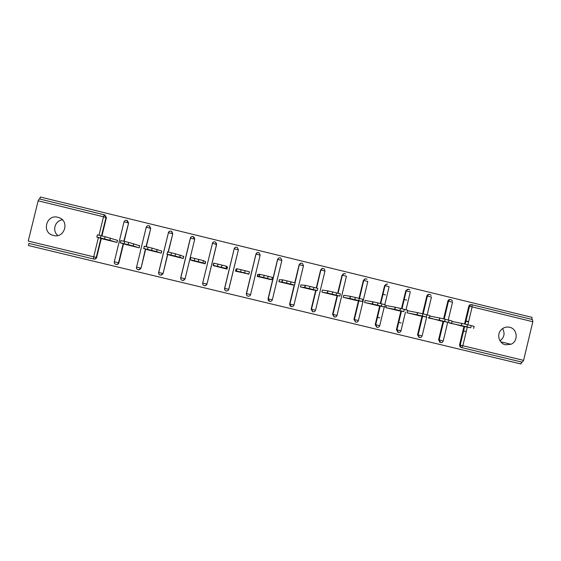 <?xml version="1.0" encoding="UTF-8"?>
<svg xmlns="http://www.w3.org/2000/svg" width="561" height="561" viewBox="0 0 561 561"><rect width="100%" height="100%" fill="white"/><g stroke="black" fill="none" stroke-linecap="round" stroke-linejoin="round"><path stroke-width="0.84" d="M53.428 235.466C64.648 238.67 69.929 220.901 58.765 217.542L57.888 217.289C46.423 214.007 41.374 232.373 52.93 235.332L53.428 235.466M505.419 344.777L510.973 344.265C518.602 341.312 517.586 328.802 509.598 327.266C506.26 326.579 503.392 327.491 500.994 329.987C496.464 334.693 499.108 343.507 505.419 344.777M500.026 340.843C504.297 337.477 505.152 333.388 502.593 328.578M93.505 258.951L28.934 243.404L28.408 245.529L521.015 363.991L521.492 361.992M180.333 255.038L179.793 257.247L174.983 256.033L175.523 253.81L183.742 256.482M203.468 260.655L202.928 262.864L198.271 261.685L198.818 259.463L203.468 260.655L205.656 261.798M226.511 266.251L225.978 268.453L221.476 267.317L222.016 265.094L226.511 266.251L227.478 267.099M379.874 317.842L377.427 317.253M401.178 322.989L398.682 322.386M406.676 300.107L404.179 299.497M385.393 294.918L382.946 294.322M214.26 266.019L213.138 265.339L221.476 267.317M235.529 271.173L236.013 269.084L235.508 271.173L248.818 274.056M472.032 304.77L532.55 319.574L532.817 321.719L523.602 360.372L522.333 362.196L461.731 347.61L460.665 346.964L460.202 345.071L464.613 326.635L460.216 345.071L459.55 344.875L463.947 326.495M466.247 331.516L463.589 330.913M468.561 321.832L465.882 321.334M465.967 320.969L468.617 321.614M531.653 319.356L532.123 317.407L40.329 197.009L39.831 199.036M100.91 238.348L96.247 257.408C95.805 258.663 94.914 259.196 93.582 259.007L93.701 256.833L28.246 241.069L38.141 200.796L39.221 198.889L104.683 214.926L106.015 217.472L101.52 235.837M461.857 326.053L449.165 322.68M104.991 215.073L106.401 217.654L101.927 235.943M101.31 238.467L96.66 257.471C96.219 258.712 95.335 259.245 94.01 259.07M461.072 347.413L460.013 346.768L459.55 344.875M464.543 323.992L468.793 306.236C469.213 305.023 470.048 304.511 471.296 304.679L471.556 304.714M123.539 243.825L118.897 262.829C118.476 264.035 117.621 264.575 116.33 264.441M127.347 220.578L128.602 223.082L124.142 241.335M145.685 249.154L141.042 268.158L138.581 269.785M149.612 226.055L150.727 228.488L146.281 246.714M167.753 254.428L163.111 273.473L160.79 275.114M171.848 231.567L172.76 233.874L168.328 252.078M194.092 237.156L194.716 239.238L185.095 278.768L182.998 280.423M216.378 243.039L216.588 244.589L206.995 284.048L205.375 285.64M216.588 244.589L212.507 243.201M237.226 247.373L238.39 249.827L228.797 289.336L224.596 288.326L234.189 248.804C234.624 247.569 235.494 247.036 236.798 247.226L237.226 247.373L236.798 247.226C235.571 247.064 234.743 247.59 234.302 248.804L238.39 249.827L228.622 289.813M234.218 248.796L235.038 247.646M246.735 295.303L246.384 293.536L255.914 254.203L257.289 252.688M269 301.075L268.053 298.754L277.562 259.491L278.81 258.025M290.85 306.404L289.651 303.957L294.216 285.051M294.763 282.793L299.125 264.764L300.815 263.165M312.505 311.643L311.159 309.139L315.696 290.367M316.271 287.989L320.612 270.016L322.561 268.389M334.068 316.846L332.596 314.3L337.105 295.612M337.687 293.186L342.014 275.248L344.138 273.621M355.576 322.042L353.949 319.44L358.437 300.822M359.026 298.361L363.339 280.458L365.583 278.845M384.257 306.874L379.734 325.689C379.299 326.916 378.451 327.442 377.188 327.266L376.571 327.063L375.225 324.567L379.692 306.004M380.288 303.522L384.587 285.654L386.929 284.055M397.889 332.203L396.424 329.672L400.87 311.159M401.466 308.669L405.75 290.829L408.17 289.245M419.137 337.315L417.545 334.756L421.97 316.292M422.573 313.788L426.844 295.984C427.258 294.784 428.085 294.259 429.326 294.413M440.112 342.364L438.583 339.826L443.001 321.404M443.597 318.9L447.86 301.117C448.281 299.904 449.116 299.385 450.364 299.56L450.434 299.581M428.169 317.547L440.897 320.969M407.097 312.393L407.005 312.772L419.859 315.864M408.043 310.843L407.531 310.717M386.887 305.71L386.34 305.577L385.842 307.638L398.745 310.738M365.646 300.549L365.106 300.423L364.608 302.484L377.553 305.598M343.788 295.247L343.29 297.316L356.277 300.465M322.393 290.051L321.895 292.127L334.938 295.247M300.92 284.841L300.416 286.916L313.515 290.037M279.364 279.609L278.859 281.685L292.015 284.806M257.73 274.357L257.226 276.44L270.437 279.525M213.755 265.711L226.995 269.105L227.5 267.015L226.939 266.882M191.848 260.486L205.165 263.81L205.67 261.721L205.109 261.58M169.885 255.192L183.251 258.495L183.763 256.398L183.202 256.265M147.838 249.855L161.259 253.158L161.771 251.062L161.203 250.921M125.706 244.498L139.184 247.808L139.696 245.704L139.128 245.564M103.49 239.119L117.025 242.429L117.537 240.325L116.969 240.185M62.446 219.856C54.957 220.529 51.885 230.929 57.839 235.501M290.675 306.299L291.482 306.495M269.806 301.278L269.028 301.089M471.254 325.611L467.418 324.679L466.899 326.853L470.735 327.785L471.254 325.611L474.136 326.369L473.624 328.501M466.899 326.853L461.317 325.541L461.836 323.381L451.963 321.425M461.836 323.381L467.418 324.679M470.735 327.785L461.31 325.941M461.317 325.541L449.634 323.108M464.999 326.628L458.512 325.05L465.034 326.488M449.038 320.219L445.182 319.279L444.663 321.46L448.52 322.393L449.038 320.219L452.061 321.011L451.549 323.15M444.663 321.46L439.193 320.177L439.712 318.01L429.789 316.088M439.712 318.01L445.182 319.279M448.52 322.393L440.35 320.857M439.193 320.177L428.632 318.017M443.442 321.397L436.935 319.819L443.478 321.264M426.732 314.798L422.861 313.858L422.342 316.039L426.213 316.979L426.732 314.798L429.901 315.626L429.382 317.771M422.342 316.039L416.984 314.784L417.503 312.617L407.524 310.745M417.503 312.617L422.861 313.858M426.213 316.979L419.312 315.752M416.984 314.784L407.545 312.898M421.809 316.152L415.273 314.567L421.837 316.011M404.341 309.363L400.456 308.424L399.93 310.605L403.815 311.551L404.341 309.363L407.651 310.226L407.132 312.379M399.93 310.605L394.685 309.377L395.203 307.204L386.333 305.605M395.203 307.204L400.456 308.424M403.815 311.551L398.198 310.633M394.685 309.377L386.389 307.765M400.084 310.878L393.527 309.286L400.119 310.745M381.866 303.908L377.967 302.961L377.434 305.149L381.34 306.096L381.866 303.908L385.316 304.805L384.797 306.965L377.006 305.493M377.434 305.149L372.301 303.95L372.827 301.769L365.092 300.458M372.827 301.769L377.967 302.961M384.797 306.979L381.34 306.096M372.301 303.95L365.155 302.617M378.282 305.591L371.698 303.992L378.317 305.45M359.292 298.424L355.379 297.477L354.854 299.672L358.767 300.619L359.292 298.424L362.897 299.357L362.371 301.523L355.73 300.331M354.854 299.672L349.826 298.494L350.352 296.313L343.774 295.289M350.352 296.313L355.379 297.477M362.371 301.538L358.767 300.619M349.826 298.494L343.837 297.449M356.396 300.282L349.791 298.676L356.431 300.142M336.642 292.926L332.708 291.972L332.182 294.167L336.109 295.121L336.642 292.926L340.387 293.894L339.861 296.068L334.384 295.156M332.182 294.167L327.266 293.024L327.792 290.836L322.379 290.107M327.792 290.836L332.708 291.972M339.861 296.082L336.109 295.121M327.266 293.024L322.442 292.26M334.433 294.953L327.792 293.347L334.461 294.82M313.894 287.4L309.953 286.447L309.42 288.649L313.361 289.602L313.894 287.4L317.792 288.41L317.267 290.591M309.42 288.649L304.623 287.527L305.149 285.339L300.899 284.918M305.149 285.339L309.953 286.447M313.361 289.602L317.26 290.598L312.954 289.953M304.623 287.527L300.969 287.05M312.379 289.602L305.717 287.989L312.407 289.469M291.061 281.86L287.099 280.9L286.566 283.102L290.528 284.062L291.061 281.86L295.107 282.898L294.574 285.086L291.447 284.736M286.566 283.102L281.881 282.015L282.414 279.82L279.511 279.729L279.027 281.727M282.414 279.82L287.099 280.9M294.574 285.093L290.528 284.062M281.881 282.015L279.413 281.818M290.24 284.238L283.557 282.611L290.275 284.104M268.137 276.293L264.161 275.325L263.621 277.541L267.604 278.501L268.137 276.293L272.33 277.372L271.797 279.56L269.855 279.504M263.621 277.541L259.056 276.475L259.589 274.28L258.074 274.525L257.59 276.524M259.589 274.28L264.161 275.325M271.797 279.567L267.604 278.501M259.056 276.475L257.78 276.573M268.018 278.845L261.307 277.218L268.046 278.719M257.38 276.475L257.864 274.476M245.122 270.704L241.125 269.736L240.592 271.952L244.582 272.919L245.122 270.704L249.47 271.819L248.937 274.02L248.186 274.245M240.592 271.952L236.139 270.921L236.679 268.712L241.125 269.736M248.93 274.02L244.582 272.919M236.139 270.921L236.062 271.307M245.711 273.431L238.972 271.797L245.739 273.319M235.858 271.258L236.349 269.252M222.016 265.094L218.005 264.119L217.465 266.342M213.138 265.332L213.671 263.13L218.005 264.119M225.978 268.453L226.434 268.971M223.32 268.004L216.28 266.18L223.32 268.004M227.219 267.036L226.728 269.042M226.525 268.992L227.009 266.987M227.303 267.057L226.819 269.063M198.818 259.463L194.793 258.488L194.253 260.711L198.271 261.685M190.579 257.52L194.793 258.488M202.928 262.864L204.604 263.677M194.253 260.711L190.039 259.736L192.395 260.711M200.838 262.548L193.44 260.641L200.838 262.548M205.585 261.784L205.095 263.796M204.891 263.747L205.375 261.735M175.523 253.81L171.484 252.829L170.944 255.052L174.983 256.033M167.388 251.896L171.484 252.829M179.793 257.247L182.69 258.362M170.944 255.052L166.848 254.105L170.432 255.388M178.279 257.078L170.502 255.073L178.279 257.078M183.174 258.474L183.664 256.461M152.143 248.13L148.083 247.149L147.536 249.379L151.596 250.36L152.143 248.13L161.75 251.132M144.114 246.244L148.083 247.149M157.108 249.393L156.561 251.616L160.691 253.025M156.561 251.616L151.596 250.36M147.536 249.379L143.567 248.46L148.392 250.038M155.621 251.58L147.48 249.491L155.621 251.58M128.665 242.429L124.591 241.44L124.044 243.677L128.118 244.666L128.665 242.429L139.682 245.753M120.741 240.564L124.591 241.44M133.784 243.733L133.245 245.956L138.616 247.667M133.245 245.956L128.118 244.666M124.044 243.677L120.194 242.794L126.267 244.673M132.88 246.062L124.36 243.881L132.88 246.062M105.089 236.707L101.001 235.711L100.454 237.955L104.542 238.944L105.089 236.707L117.529 240.367M97.277 234.87L101.001 235.711M110.37 238.046L109.83 240.276L116.45 242.296M109.83 240.276L104.542 238.944M100.454 237.955L96.73 237.1L104.058 239.288M110.054 240.529L101.155 238.25L110.054 240.529M532.817 321.719L472.138 306.888L467.86 324.784M467.278 327.196L462.846 345.737L523.602 360.372M532.55 319.574L472.025 304.77C470.777 304.595 469.936 305.114 469.487 306.32L465.223 324.153L469.473 306.32C469.894 305.107 470.728 304.581 471.983 304.756L472.138 306.888L468.793 306.236M460.013 346.768L460.665 346.964L460.216 345.071L462.846 345.737L461.731 347.61M96.66 257.471L93.701 256.833L98.406 237.598M98.988 235.234L103.505 216.777L38.141 200.796M106.401 217.654L103.505 216.777L104.36 214.821L39.179 198.882M452.468 300.984L451.037 299.63C449.796 299.462 448.954 299.981 448.512 301.187L452.524 302.176L448.246 320.022M447.685 322.372L443.225 340.983C442.797 342.203 441.956 342.722 440.708 342.554L439.179 340.008L443.604 321.53M438.583 339.826L443.225 340.983M444.2 319.041L448.477 301.187L447.86 301.117M431.192 295.381L429.964 294.476C428.737 294.308 427.896 294.834 427.454 296.04L431.465 297.028L427.173 314.91M426.619 317.238L422.138 335.906L418.078 334.924L422.517 316.404M417.545 334.756L419.614 337.477C420.869 337.645 421.711 337.126 422.138 335.92M423.113 313.922L427.405 296.033L426.844 295.984M408.822 289.308L409.853 289.939L408.822 289.308C407.595 289.139 406.76 289.658 406.318 290.871L410.329 291.86L406.024 309.777M405.477 312.07L400.975 330.808C400.54 332.035 399.698 332.554 398.436 332.378L396.893 329.819L401.353 311.257M396.424 329.672L396.957 329.84L398.184 332.301L397.707 332.14M401.949 308.781L406.255 290.864L405.75 290.829M387.602 284.118L387.595 284.111C386.375 283.95 385.54 284.469 385.098 285.682L389.11 286.671L384.797 304.637M375.225 324.567L375.639 324.7L380.113 306.089M380.709 303.627L385.021 285.675L384.587 285.654M366.298 278.901L367.048 279.273L366.291 278.901C365.071 278.74 364.243 279.266 363.801 280.472L367.82 281.468L358.409 320.555L354.3 319.56L358.795 300.892M353.949 319.44L355.856 322.133C357.126 322.309 357.974 321.783 358.409 320.562M359.384 298.445L363.717 280.465L363.339 280.458M344.91 273.67L345.576 273.971L344.91 273.67C343.69 273.509 342.862 274.034 342.42 275.248L346.446 276.243L337.007 315.394L332.883 314.405L337.399 295.661M332.596 314.3L334.447 316.979C335.723 317.154 336.572 316.628 337.007 315.408M337.981 293.256L342.014 275.248M323.452 268.424L323.445 268.417C322.231 268.263 321.404 268.789 320.962 269.995L324.994 270.998L315.527 310.226C315.093 311.46 314.237 311.979 312.954 311.804L311.39 309.223L315.934 290.402M311.159 309.139L312.828 311.769M316.502 288.052L320.612 270.016M301.909 263.151L301.902 263.151C300.689 262.99 299.862 263.516 299.42 264.729L303.466 265.739L293.964 305.03C293.536 306.264 292.674 306.79 291.383 306.615L291.278 306.587C290.114 306.124 289.63 305.268 289.813 304.027L294.392 285.072M289.651 303.957L291.278 306.587M294.932 282.835L299.125 264.764M272.323 299.819L268.256 298.845L277.688 259.434C278.123 258.2 278.985 257.674 280.276 257.857L280.781 258.053L280.283 257.864C279.069 257.702 278.235 258.228 277.793 259.441L281.853 260.451L272.323 299.819C271.889 301.054 271.026 301.58 269.736 301.404L269.638 301.376C268.467 300.913 267.969 300.058 268.158 298.817L277.562 259.491M268.053 298.754L269.638 301.376M250.606 294.588L246.517 293.613L255.977 254.133C256.412 252.892 257.282 252.366 258.579 252.555L259.035 252.723L258.579 252.555C257.359 252.394 256.531 252.92 256.089 254.133L260.164 255.15L250.606 294.588C250.171 295.822 249.301 296.355 248.004 296.173L247.913 296.152C246.735 295.689 246.237 294.834 246.419 293.578L255.914 254.203M246.384 293.536L246.517 293.613C246.321 294.869 246.791 295.71 247.913 296.152M234.189 248.804L224.695 288.361C224.505 289.616 224.975 290.465 226.111 290.9L226.188 290.928C227.493 291.103 228.362 290.577 228.797 289.336L228.818 289.301M215.333 242.015L216.532 244.484L206.995 284.048M202.696 283.046L212.423 243.453L202.696 283.046C202.514 284.315 203.019 285.177 204.218 285.633L204.295 285.654C205.607 285.837 206.476 285.304 206.918 284.062L202.794 283.081C202.598 284.35 203.075 285.198 204.218 285.633M194.716 239.238L185.095 278.768M193.363 236.637L192.984 236.504C191.75 236.342 190.908 236.868 190.467 238.088L180.803 277.786C180.607 279.055 181.091 279.911 182.248 280.346L182.318 280.367C183.636 280.549 184.513 280.016 184.948 278.775L180.712 277.751L190.368 238.088C190.81 236.847 191.68 236.321 192.984 236.504L194.597 239.126L190.368 238.088M172.76 233.874L168.118 252.029M167.55 254.357L163.111 273.473M158.735 272.443L168.426 232.696L158.651 272.436C158.468 273.719 158.98 274.581 160.194 275.037L160.257 275.058C161.582 275.241 162.459 274.708 162.9 273.459L158.728 272.471C158.539 273.747 159.022 274.602 160.194 275.037M150.727 228.488L146.007 246.651M145.418 249.063L141.042 268.158M136.575 267.113L136.575 267.134C136.379 268.417 136.87 269.273 138.055 269.715C136.835 269.252 136.316 268.389 136.498 267.113M128.602 223.082L123.806 241.251M123.203 243.726L118.546 262.779L118.897 262.829M114.332 261.756L114.325 261.777C114.135 263.06 114.633 263.922 115.832 264.364C114.605 263.908 114.086 263.039 114.262 261.756M450.995 299.623C449.74 299.448 448.898 299.967 448.477 301.187L444.235 319.048M443.639 321.537L439.179 340.008L440.182 342.343L439.586 342.161M429.929 294.469C428.667 294.294 427.826 294.813 427.405 296.033L423.162 313.936M401.417 311.271L396.957 329.84L400.975 330.808M408.787 289.301C407.524 289.118 406.676 289.644 406.255 290.864L402.006 308.795M380.19 306.103L375.709 324.721L379.734 325.689M387.567 284.104C386.298 283.929 385.449 284.448 385.021 285.675L380.779 303.641M375.709 324.721L376.985 327.203L375.709 324.721M366.27 278.894C364.994 278.719 364.145 279.238 363.717 280.465L359.468 298.466M344.889 273.67C343.613 273.488 342.757 274.013 342.329 275.241L338.073 293.277M316.032 290.416L311.481 309.258L315.527 310.226M324.041 268.677L325.001 270.984M323.431 268.417C322.147 268.235 321.292 268.761 320.864 269.988L316.593 288.074M294.497 285.086L289.911 304.062L293.964 305.03M302.442 263.368L303.466 265.725M301.895 263.151C300.605 262.969 299.749 263.495 299.315 264.722L295.037 282.87M280.781 258.053L281.853 260.451M259.035 252.723L260.164 255.15M226.111 290.9C224.919 290.444 224.414 289.581 224.596 288.326M212.423 243.453C212.871 242.24 213.706 241.714 214.933 241.875C213.629 241.693 212.759 242.219 212.324 243.453M182.248 280.346C181.042 279.89 180.53 279.027 180.712 277.758M168.335 232.689C168.777 231.462 169.646 230.936 170.951 231.118C169.71 230.957 168.868 231.483 168.426 232.696L172.578 233.741L171.315 231.237M138.055 269.715L138.118 269.729C139.444 269.911 140.32 269.378 140.762 268.13L136.575 267.134L146.211 227.296M146.218 227.282C146.659 226.055 147.536 225.529 148.833 225.704C147.592 225.543 146.744 226.069 146.295 227.282L150.474 228.341L149.184 225.817M115.832 264.364L115.889 264.378C117.221 264.561 118.105 264.028 118.546 262.779L114.325 261.777L124.009 221.868M125.846 222.233L128.287 222.913L126.646 220.277C125.384 220.108 124.528 220.634 124.086 221.854L125.846 222.233M500.728 341.824L510.973 344.265M422.566 316.411L418.12 334.938L419.27 337.357L418.73 337.189M358.879 300.906L354.377 319.588L355.688 322.084M337.491 295.682L332.975 314.433L334.3 316.937M54.024 235.592L52.93 235.332M461.892 323.395L461.38 325.555M439.81 318.031L439.291 320.198M417.629 312.645L417.111 314.812M395.365 307.239L394.839 309.413M373.009 301.804L372.483 303.985M350.555 296.355L350.029 298.536M328.017 290.879L327.491 293.066M305.38 285.381L304.854 287.576M282.653 279.862L282.127 282.057M259.834 274.322L259.301 276.524M236.917 268.754L236.384 270.963M213.909 263.165L213.369 265.381M190.803 257.555L190.263 259.771M167.599 251.917L167.059 254.14M144.303 246.265L143.756 248.488M120.903 240.578L120.363 242.808M97.411 234.877L96.864 237.107"/></g></svg>
